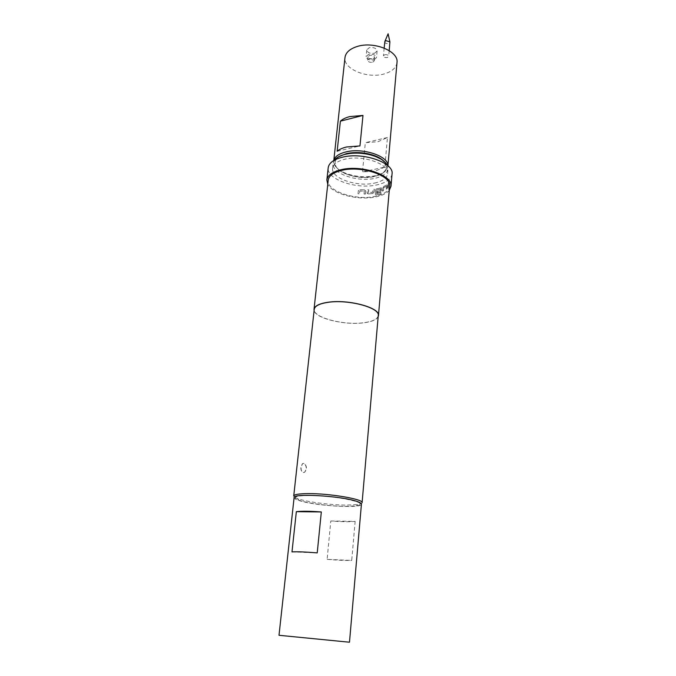 <?xml version="1.0" encoding="UTF-8"?>
<svg xmlns="http://www.w3.org/2000/svg" width="676" height="676" viewBox="0 0 676 676"><rect width="100%" height="100%" fill="white"/><g stroke="black" fill="none" stroke-linecap="round" stroke-linejoin="round"><path stroke-width="0.51" stroke-dasharray="3.38 2.54" d="M388.97 181.869L388.286 182.993L388.97 181.869M388.844 181.836L388.168 182.959L388.844 181.836M375.56 190.117L375.366 194.781L376.202 195.068L380.825 193.801L380.943 192.533L376.524 193.674L376.862 190.015L380.588 188.959L380.394 190.547L377.25 191.409L377.14 192.668L380.301 191.807L381.374 190.294L381.349 187.818L376.253 188.984L375.56 190.117L375.264 194.164L376.27 195.119L380.918 193.851L381.036 192.584L376.6 193.733L376.929 190.074L380.673 189.01L380.478 190.598L377.326 191.46L377.216 192.728L380.394 191.857L381.467 190.345L381.441 187.869L376.845 188.773L375.628 190.167M304.031 463.347L302.518 463.575L300.854 467.048C300.719 469.904 301.445 471.738 303.042 472.549L304.597 472.304C307.183 468.933 306.988 465.95 304.031 463.347L302.594 463.575L301.116 467.04C300.888 469.896 301.53 471.73 303.042 472.549L304.53 472.313C306.896 468.941 306.727 465.95 304.031 463.347M384.737 41.853C385.109 43.272 386.427 43.822 388.683 43.501L389.959 42.318M384.703 54.748C386.976 54.435 388.303 54.976 388.683 56.361L387.399 57.528C385.134 57.832 383.807 57.291 383.427 55.905L384.703 54.748M373.008 58.897L374.58 57.477C374.09 55.702 372.408 55.018 369.527 55.407L367.964 56.826C368.454 58.592 370.135 59.285 373.008 58.897M372.679 62.243L374.259 60.823C373.769 59.057 372.079 58.373 369.197 58.761L367.634 60.172C368.124 61.938 369.806 62.623 372.679 62.243M374.631 53.235L377.107 50.979C376.338 48.173 373.701 47.092 369.197 47.717L366.747 49.956C367.516 52.762 370.144 53.852 374.631 53.235M373.989 59.885L376.464 57.646C375.695 54.874 373.051 53.793 368.53 54.41L366.079 56.632C366.848 59.412 369.485 60.494 373.989 59.885M349.965 153.156C357.993 152.159 365.851 152.928 373.532 155.472M381.213 159.24C389.79 166.904 387.433 172.633 374.132 176.419L373.329 176.58C364.001 178.109 354.908 177.222 346.061 173.909C331.553 168.485 331.181 157.052 346.627 153.773M387.906 166.372L387.956 165.797L387.906 166.372C387.187 170.851 382.861 173.994 374.935 175.802L374.09 175.971C364.288 177.577 354.731 176.639 345.428 173.157C337.501 169.811 333.606 165.781 333.741 161.057L333.834 160.465L333.741 161.057M384.821 167.107L375.374 171.045L362.488 171.941L365.327 142.712L378.078 141.69L387.449 137.507L384.821 167.107L362.488 171.941M396.998 62.581C396.22 67.828 391.995 71.597 384.331 73.878C367.651 79.05 343.07 69.104 344.988 57.485M383.9 161.15C389.52 168.231 386.326 173.377 374.301 176.563C352.779 181.895 323.272 166.178 338.684 156.714M334.561 160.051L333.141 163.448C331.375 173.445 357.427 182.461 374.884 178.329C382.92 176.512 387.306 173.343 388.041 168.831L387.297 165.223M374.445 183.111C382.498 181.312 386.883 178.177 387.61 173.707C389.553 164.065 362.699 154.652 345.039 159.181C337.409 161.082 333.268 164.124 332.609 168.307C330.851 178.219 356.962 187.193 374.445 183.111M294.102 497.604C294.085 498.618 296.181 499.733 300.414 500.958C317.348 506.13 362.108 508.614 361.423 504.203M279.002 635.288L349.492 642.2M308.932 495.466C295.125 495.736 291.745 497.316 298.792 500.189C307.191 503.307 330.234 506.324 345.588 506.375L356.32 505.834C374.022 503.831 336.056 495.229 308.932 495.466M362.099 502.699C361.99 503.493 360.545 504.102 357.773 504.524L346.534 505.107C330.488 505.065 306.431 501.913 297.626 498.626C294.981 497.671 293.688 496.801 293.73 495.998M368.243 193.944L372.806 193.522L374.082 192.178L374.352 189.238L373.101 189.424L372.755 192.288L368.547 192.677L368.724 189.838L367.381 189.905L367.186 193.268L368.243 193.944L372.806 193.522M365.454 194.037L365.682 190.818L364.567 189.948L359.733 189.745L358.331 190.801L358.043 193.725L359.429 193.843L359.801 191.012L364.271 191.198L364.085 194.046L365.454 194.037L365.733 191.114M389.266 190.319C386.638 193.421 382.075 195.626 375.602 196.944C358.221 200.696 332.372 194.02 327.759 184.286M392.046 173.994C391.193 179.216 386.072 182.866 376.693 184.937C356.429 189.643 326.187 179.267 328.206 167.732M378.137 316.782C376.464 319.824 371.53 321.852 363.333 322.858C344.287 325.367 315.354 318.303 314.103 310.504M389.621 186.187C388.818 191.063 383.909 194.468 374.901 196.395C355.424 200.755 326.297 190.953 328.215 180.162M378.247 315.591C377.529 319.216 372.527 321.615 363.223 322.79C343.121 325.486 312.608 317.34 314.239 309.312M387.018 188.697L387.272 185.731L386.689 185.004L383.74 186.593L382.743 188.148L382.481 191.105L383.436 190.7L383.748 187.801L386.478 186.339L386.275 189.196L387.018 188.697L387.272 185.731M388.404 187.582L388.768 183.416L388.151 183.956L387.787 188.114L388.404 187.582L388.768 183.416M330.809 520.976L355.145 521.399C349.348 521.931 341.236 521.788 330.809 520.976L327.116 559.365L351.706 560.438L355.145 521.399M327.116 559.365C337.67 560.252 345.867 560.615 351.706 560.438M291.99 551.886L317.23 552.883M387.449 137.507L365.327 142.712M337.147 151.263L359.962 145.923M388.649 183.382L388.151 183.956M388.024 183.914L387.787 188.114M387.669 188.08L388.286 187.548M387.154 185.689L386.689 185.004M386.579 184.962L383.638 186.542L382.65 188.097L382.388 191.054L383.334 190.657L383.647 187.751L386.368 186.297L386.275 189.196M386.165 189.153L386.9 188.663M372.746 193.463L374.082 192.178M374.022 192.119L374.293 189.179L373.042 189.364L372.696 192.229L368.428 192.584L368.682 189.779L367.347 189.846L367.102 192.829M367.068 192.77L368.209 193.885M365.708 191.054L364.567 189.948M364.55 189.888L359.733 189.686L358.331 190.742L358.043 193.666L359.429 193.784L359.801 190.953L364.246 191.139L364.085 194.046M364.068 193.987L365.429 193.978M389.207 50.615L388.683 56.361M374.58 57.477L374.259 60.823M377.107 50.979L376.464 57.646M387.61 173.707L388.041 168.831M298.792 500.189L297.626 498.626M356.32 505.834L357.773 504.524M332.609 168.307L333.141 163.448M373.329 176.58L374.09 175.971M346.061 173.909L345.428 173.157M366.747 49.956L366.079 56.632M367.964 56.826L367.634 60.172M384.154 48.055L383.427 55.905"/><path stroke-width="1.01" d="M389.207 50.615L389.9 41.87L386.004 40.678L384.881 41.43L384.154 48.055M346.627 153.773L349.965 153.156M373.532 155.472L381.213 159.24M346.002 151.914C362.953 147.495 388.818 156.266 387.931 165.772L396.998 62.581C399.017 51.275 373.803 40.898 356.979 46.559C349.712 48.934 345.715 52.576 344.988 57.485L333.8 160.482C334.823 156.553 338.879 153.697 346.002 151.914M349.678 116.618L362.987 115.427L359.962 145.923L346.518 146.988C342.462 147.959 339.344 149.388 337.147 151.263L340.391 121.165C342.571 119.179 345.664 117.658 349.678 116.618M338.684 156.714L346.442 153.613L350.219 152.945C358.086 152.024 365.784 152.784 373.321 155.21C377.935 156.79 381.458 158.767 383.9 161.15M387.297 165.223C385.32 161.454 380.85 158.345 373.879 155.911C365.936 153.351 357.824 152.556 349.534 153.52L345.554 154.229C340.29 155.488 336.623 157.432 334.561 160.051M296.341 511.673C301.817 511.022 310.14 511.115 321.32 511.96L317.23 552.883C305.907 551.954 297.491 551.616 291.99 551.886L296.341 511.673L321.32 511.96M356.142 501.17C340.18 495.795 292.573 493.15 294.102 497.604L279.002 635.288L343.729 641.659L349.492 642.2L361.423 504.203C361.474 503.307 359.708 502.293 356.142 501.17M293.73 495.998C294.136 494.477 298.961 493.683 308.197 493.607C329.694 493.387 363.84 499.26 362.099 502.699L378.247 315.591C380.242 307.825 348.655 299.198 328.274 302.307C319.511 303.6 314.83 305.932 314.239 309.312L293.73 495.998M327.759 184.286L326.854 179.985C327.598 175.253 332.398 171.814 341.245 169.676C361.837 164.538 393.255 175.354 390.99 186.272L389.266 190.319M326.854 179.985L328.206 167.732C328.959 162.899 333.75 159.375 342.563 157.17C363.08 151.863 394.319 162.831 392.046 173.994L390.99 186.272M314.103 310.504L314.019 309.287C314.627 305.89 319.334 303.541 328.156 302.24C348.672 299.096 380.47 307.791 378.459 315.608L378.137 316.782M314.019 309.287L328.215 180.162C328.933 175.625 333.53 172.329 342.014 170.293C361.728 165.383 391.784 175.726 389.621 186.187L378.459 315.608M340.391 121.165L362.987 115.427M384.881 41.43L388.108 33.8L389.9 41.87M350.219 152.945L349.534 153.52M373.321 155.21L373.879 155.911"/></g></svg>
